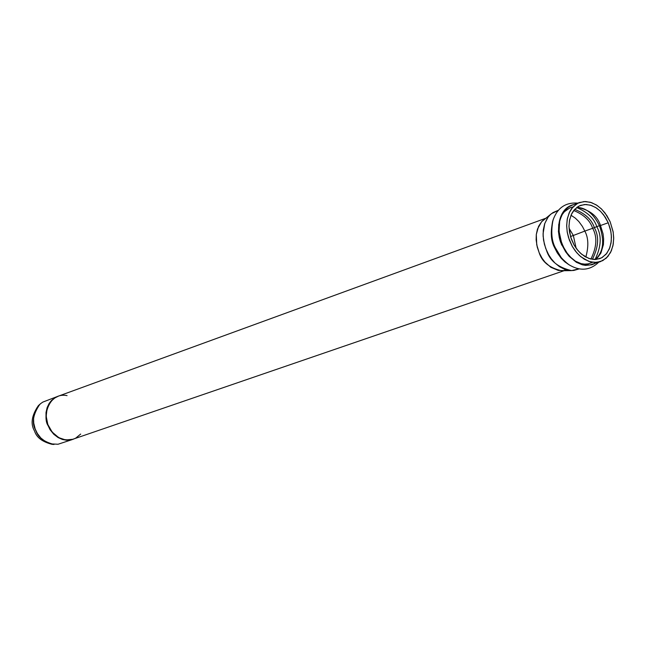 <?xml version="1.0" encoding="UTF-8"?>
<svg xmlns="http://www.w3.org/2000/svg" width="646" height="646" viewBox="0 0 646 646"><rect width="100%" height="100%" fill="white"/><g stroke="black" fill="none" stroke-linecap="round" stroke-linejoin="round"><path stroke-width="0.97" d="M56.913 396.684L42.822 402.095L40.472 403.734L36.741 408.054L34.472 413.133L33.576 418.301L33.729 423.057L35.183 428.968L37.371 433.498L40.86 438.02L46.1 442.058L50.55 443.867L58.043 444.246L72.118 439.627M545.515 218.356L58.035 396.273L55.451 397.484L51.058 401.158L47.101 408.579L46.173 416.226L47.828 424.495L52.181 432.093L58.786 437.665L65.69 439.974L73.248 439.24L66.691 440.104L62.63 439.337L58.285 437.399L54.006 434.112L50.283 429.509L47.61 423.946L46.278 418.01L46.31 412.334L47.465 407.384L49.379 403.403L51.704 400.407L54.167 398.283L58.592 396.071M566.267 269.947L563.659 270.585L558.273 270.432L550.804 267.274L544.99 262.115L542.147 258.327L539.216 252.861L536.737 244.818L536.301 234.466L538.578 226.326L541.663 221.675L543.657 219.818M610.163 221.788L605.1 213.075L601.176 208.69L596.21 204.855L590.347 202.246L584.016 201.552L577.912 203.199L572.784 207.164L569.15 212.873L567.18 219.47L566.679 226.132L567.261 232.302L568.553 237.696L572.38 246.546L575.384 251.06L579.381 255.469L584.42 259.288L590.339 261.824L596.678 262.413L602.75 260.637L607.805 256.583L611.342 250.834L613.232 244.269L613.692 237.671L613.094 231.583L610.163 221.788L613.199 232.221L613.7 238.737L612.949 245.746L610.535 252.538L606.287 258.142L600.497 261.614L594.578 262.47L588.643 261.291L580.819 256.737L576.708 252.691L572.243 246.296L569.32 239.981L567.18 231.833L566.671 225.349L567.39 218.388L569.748 211.63L571.597 208.626L576.571 203.958L579.559 202.489L585.551 201.512L591.575 202.642L597.065 205.412L601.701 209.199L606.86 215.594L610.163 221.788M608.249 222.765L610.898 231.615L611.431 237.114L611.019 243.074L609.307 249.009L606.11 254.193L601.547 257.851L596.064 259.45L590.339 258.909L584.993 256.615L580.447 253.167L576.846 249.186L574.141 245.117L570.684 237.13L568.989 226.698L569.449 220.69L571.226 214.738L574.496 209.579L579.123 206.001L584.63 204.499L590.347 205.129L595.636 207.479L600.126 210.935L603.671 214.9L608.249 222.765L605.27 217.177L600.61 211.404L596.436 207.988L591.478 205.485L586.035 204.467L580.633 205.347L577.936 206.663L573.446 210.879L571.767 213.592L569.643 219.697L568.989 225.979L569.449 231.841L571.379 239.198L574.011 244.899L578.049 250.664L581.763 254.322L588.829 258.432L594.191 259.498L599.536 258.715L602.29 257.431L606.877 253.248L609.881 247.531L611.269 241.208L611.326 235.047L610.47 229.516L608.249 222.765L600.497 225.519L603.049 233.844L603.647 238.996L603.421 244.608L600.925 252.99L597.59 257.673L595.451 259.49L597.59 257.673L600.925 252.99L603.421 244.608L603.647 238.996L603.049 233.844L600.497 225.519L608.249 222.765M576.975 207.318C589.588 209.756 597.429 215.829 600.497 225.519C597.429 215.829 589.588 209.756 576.975 207.318M600.497 225.519L599.48 225.777L600.497 225.519M558.62 225.107L560.873 217.04M596.783 226.633C601.838 235.661 601.273 246.619 595.071 259.506C601.273 246.619 601.838 235.661 596.783 226.633L599.44 225.696L596.783 226.633C594.134 218.429 587.424 212.066 576.668 207.544C587.424 212.066 594.134 218.429 596.783 226.633L594.352 227.642C599.286 236.452 598.616 247.014 592.35 259.329C598.616 247.014 599.286 236.452 594.352 227.642L596.783 226.633M573.018 206.906L569.853 207.859L564.378 211.751L562.246 214.52L559.42 221.053L558.419 231.397L559.274 237.575L561.705 245.076M576.821 262.066L581.271 263.673L584.759 264.133L588.248 263.867L592.632 262.3M574.665 209.393C585.203 213.535 591.768 219.624 594.352 227.642C591.768 219.624 585.203 213.535 574.665 209.393M594.352 227.642L592.657 228.304C597.405 236.799 596.823 247.047 590.904 259.054C596.823 247.047 597.405 236.799 592.657 228.304L594.352 227.642M573.713 210.515C583.847 214.658 590.161 220.585 592.657 228.304C590.161 220.585 583.847 214.658 573.713 210.515M584.816 231.09C588.441 237.712 588.781 246.376 585.825 257.084C588.781 246.376 588.441 237.712 584.816 231.09L592.657 228.304L584.816 231.09L582.417 226.447L578.864 221.586L575.32 218.13L571.007 215.247L575.32 218.13L578.864 221.586L582.417 226.447L584.816 231.09L573.341 235.483L576.119 248.201L573.341 235.483L584.816 231.09M569.053 228.256L573.341 235.483L569.053 228.256M570.491 236.493L573.341 235.483L570.491 236.493M53.069 444.359C42.862 442.276 36.677 437.818 34.521 430.987C30.338 423.962 31.63 415.499 38.405 405.615M38.356 405.664C31.63 415.548 30.354 423.986 34.521 430.987C36.572 437.439 42.418 441.888 52.043 444.327L54.038 444.456C44.041 441.921 37.977 437.302 35.853 430.599C31.517 423.332 32.841 414.57 39.826 404.307L38.356 405.664M551.434 213.689L541.614 221.731L537.496 229.015L536.293 234.506L536.14 239.9L537.246 247.087L539.216 252.861C542.164 262.034 549.625 267.993 561.616 270.739L571.589 270.609C558.217 267.533 549.875 260.863 546.573 250.591L544.36 244.123L543.116 236.081L543.294 230.057L544.626 223.904L547.34 218.219L549.221 215.772L551.434 213.689L558.176 210.491M578.84 268.849L571.589 270.609M558.394 210.241L553.008 212.582L550.327 214.642L548.034 217.226L544.772 223.492L543.068 233.836L543.561 240.272L545.676 248.355L548.575 254.613L551.329 258.828L554.954 263.003L559.509 266.717L564.919 269.447L570.838 270.601L573.842 270.44L579.171 268.906M569.594 265.143L564.943 261.945L561.116 258.158L557.256 252.836L554.631 247.749C550.658 240.457 550.222 230.945 553.323 219.196C550.222 230.945 550.658 240.457 554.631 247.749L557.256 252.836L561.116 258.158L564.943 261.945L569.594 265.143M567.85 263.988L560.397 257.084L554.777 247.709C551.272 241.144 550.537 232.439 552.572 221.586L552.693 221.19L552.572 221.586C550.537 232.439 551.272 241.144 554.777 247.709L560.397 257.084L567.85 263.988M569.021 264.771L564.556 261.202L561.18 257.52L555.294 247.676C551.611 240.796 550.836 231.664 552.976 220.286L553.113 219.842L552.976 220.286C550.836 231.664 551.611 240.796 555.294 247.676L561.18 257.52L564.556 261.202L569.021 264.771M594.909 263.52L591.938 264.755L585.575 265.393L582.385 264.836L576.393 262.308L569.134 256.3L565.613 251.754L562.036 245.157C556.569 236.493 555.608 208.505 574.011 204.524C555.608 208.505 556.569 236.493 562.036 245.157L565.613 251.754L569.134 256.3L576.393 262.308L582.385 264.836L585.575 265.393L591.938 264.755L594.909 263.52M592.713 264.271L589.798 264.973L583.798 264.779L575.457 261.21L570.886 257.463L567.245 253.264L564.491 249.025L561.576 242.726L559.065 231.454L559.662 221.182L562.02 214.448L563.877 211.444L568.851 206.785L571.839 205.323L568.851 206.785L563.877 211.444L562.02 214.448L559.662 221.182L558.935 228.127L559.444 234.603L560.744 240.247L563.401 246.966L567.245 253.264L570.886 257.463L575.457 261.21L580.867 263.964L586.802 265.135L589.798 264.973L600.497 261.614M73.119 439.304L66.578 440.209L62.525 439.49L58.164 437.592L53.86 434.338L50.097 429.76L47.384 424.204L46.011 418.245L46.019 412.536L47.158 407.553L49.072 403.548L51.405 400.528L56.299 396.959L51.422 400.512L49.096 403.508L47.182 407.489L46.027 412.431L45.995 418.115L47.328 424.051L50 429.606L53.723 434.209L58.003 437.495L62.347 439.433L66.409 440.201L73.119 439.304M57.89 396.305L54.111 398.324L51.591 400.52L49.233 403.645L47.319 407.796L46.246 412.947L46.375 418.818L47.949 424.874L50.897 430.43L54.845 434.895L59.279 437.956L63.679 439.627L67.709 440.144L71.197 439.821L564.055 270.706M80.677 434.064L75.663 438.182L72.675 439.425L69.526 440.047L63.276 439.498L60.401 438.473L55.508 435.428L51.882 431.722L48.498 426.134C42.176 419.076 47.731 391.767 67.063 395.618M576.862 207.398C585.979 207.608 593.513 213.737 599.48 225.777C604.785 240.885 603.404 252.126 595.313 259.498M552.572 221.586L552.976 220.286C557.304 207.883 565.581 202.166 577.815 203.127M567.503 263.754L568.633 264.513C579.801 271.425 589.838 270.658 598.737 262.211M571.839 205.323L579.559 202.489"/></g></svg>
